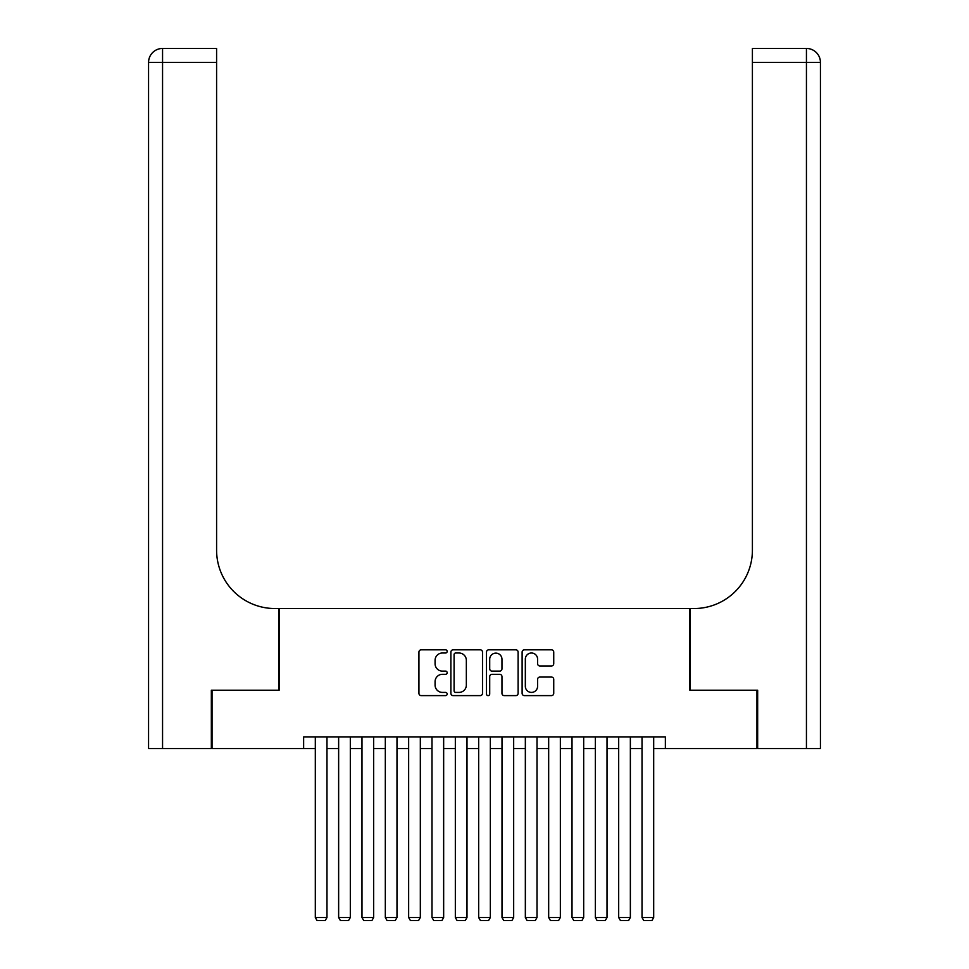<?xml version="1.0" encoding="UTF-8"?>
<svg xmlns="http://www.w3.org/2000/svg" width="969" height="969" viewBox="0 0 969 969"><rect width="100%" height="100%" fill="white"/><g stroke="black" fill="none" stroke-linecap="round" stroke-linejoin="round"><path stroke-width="1.45" d="M447.157 651.41A1.599 1.599 0 0 0 445.558 649.811L421.224 649.811A2.289 2.289 0 0 0 418.935 652.101L418.935 693.332A2.289 2.289 0 0 0 421.224 695.621L445.558 695.621A1.599 1.599 0 0 0 447.157 694.01A1.599 1.599 0 0 0 445.558 692.411L442.409 692.411A7.328 7.328 0 0 1 435.081 685.083L435.081 681.643A7.328 7.328 0 0 1 442.409 674.315L445.558 674.315A1.599 1.599 0 0 0 447.157 672.716A1.599 1.599 0 0 0 445.558 671.105L442.409 671.105A7.328 7.328 0 0 1 435.081 663.777L435.081 660.337A7.328 7.328 0 0 1 442.409 653.009L445.558 653.009A1.599 1.599 0 0 0 447.157 651.41M551.446 665.957A2.289 2.289 0 0 0 553.735 663.668L553.735 652.101A2.289 2.289 0 0 0 551.446 649.811L524.411 649.811A2.289 2.289 0 0 0 522.121 652.101L522.121 693.332A2.289 2.289 0 0 0 524.411 695.621L551.446 695.621A2.289 2.289 0 0 0 553.735 693.332L553.735 679.354A2.289 2.289 0 0 0 551.446 677.065L539.878 677.065A2.289 2.289 0 0 0 537.589 679.354L537.589 686.282A6.129 6.129 0 0 1 531.46 692.411A6.129 6.129 0 0 1 525.331 686.282L525.331 659.138A6.129 6.129 0 0 1 531.46 653.009A6.129 6.129 0 0 1 537.589 659.138L537.589 663.668A2.289 2.289 0 0 0 539.878 665.957L551.446 665.957M303.636 748.553L212.041 748.553L212.041 690.219L279.133 690.219L279.133 608.532L689.867 608.532L689.867 690.219L756.959 690.219L756.959 748.553L665.364 748.553L665.364 736.888L303.636 736.888L303.636 748.553L315.313 748.553M482.501 652.101A2.289 2.289 0 0 0 480.2 649.811L453.177 649.811A2.289 2.289 0 0 0 450.888 652.101L450.888 693.332A2.289 2.289 0 0 0 453.177 695.621L480.2 695.621A2.289 2.289 0 0 0 482.501 693.332L482.501 652.101M488.8 649.811L515.823 649.811A2.289 2.289 0 0 1 518.112 652.101L518.112 693.332A2.289 2.289 0 0 1 515.823 695.621L504.255 695.621A2.289 2.289 0 0 1 501.966 693.332L501.966 676.604A2.289 2.289 0 0 0 499.677 674.315L491.998 674.315A2.289 2.289 0 0 0 489.708 676.604L489.708 694.01A1.599 1.599 0 0 1 488.11 695.621A1.599 1.599 0 0 1 486.499 694.01L486.499 652.101A2.289 2.289 0 0 1 488.8 649.811M326.977 748.553L338.641 748.553M350.318 748.553L361.982 748.553M373.646 748.553L385.323 748.553M396.987 748.553L408.652 748.553M420.328 748.553L431.992 748.553M443.657 748.553L455.333 748.553M466.997 748.553L478.662 748.553M490.338 748.553L502.003 748.553M513.667 748.553L525.343 748.553M537.008 748.553L548.672 748.553M560.348 748.553L572.013 748.553M583.677 748.553L595.354 748.553M607.018 748.553L618.682 748.553M630.359 748.553L642.023 748.553M653.687 748.553L665.364 748.553M455.696 653.009A1.599 1.599 0 0 0 454.086 654.62L454.086 690.812A1.599 1.599 0 0 0 455.696 692.411L459.015 692.411A7.328 7.328 0 0 0 466.343 685.083L466.343 660.337A7.328 7.328 0 0 0 459.015 653.009L455.696 653.009M501.966 659.259A6.129 6.129 0 0 0 495.837 653.13A6.129 6.129 0 0 0 489.708 659.259L489.708 668.816A2.289 2.289 0 0 0 491.998 671.105L499.677 671.105A2.289 2.289 0 0 0 501.966 668.816L501.966 659.259M326.977 736.888L326.977 917.522L315.313 917.522L315.313 736.888M326.977 917.522L325.221 920.55L317.057 920.55L315.313 917.522M211.339 690.219L278.902 690.219L278.902 608.532L274.93 608.532A58.346 58.346 0 0 1 216.596 550.198L216.596 62.452L162.562 62.452L162.562 748.553L211.339 748.553L211.339 690.219M162.562 748.553L148.56 748.553L148.56 62.452A14.002 14.002 0 0 1 162.562 48.45L216.596 48.45L216.596 62.452M216.596 48.45L162.562 48.45A14.002 14.002 0 0 0 148.56 62.452L162.562 62.452L162.562 48.45M274.93 608.532A58.346 58.346 0 0 1 216.596 550.198M820.44 748.553L820.44 62.452L820.44 748.553L757.661 748.553L757.661 690.219L690.098 690.219L690.098 608.532L694.07 608.532A58.346 58.346 0 0 0 752.404 550.198L752.404 48.45L806.438 48.45L752.404 48.45M820.44 62.452L820.44 608.532L820.44 62.452A14.002 14.002 0 0 0 806.438 48.45A14.002 14.002 0 0 1 820.44 62.452L752.404 62.452M694.07 608.532A58.346 58.346 0 0 0 752.404 550.198M350.318 736.888L350.318 917.522L338.641 917.522L338.641 736.888M350.318 917.522L348.561 920.55L340.398 920.55L338.641 917.522M373.646 736.888L373.646 917.522L361.982 917.522L361.982 736.888M373.646 917.522L371.902 920.55L363.726 920.55L361.982 917.522M396.987 736.888L396.987 917.522L385.323 917.522L385.323 736.888M396.987 917.522L395.231 920.55L387.067 920.55L385.323 917.522M420.328 736.888L420.328 917.522L408.652 917.522L408.652 736.888M420.328 917.522L418.572 920.55L410.408 920.55L408.652 917.522M443.657 736.888L443.657 917.522L431.992 917.522L431.992 736.888M443.657 917.522L441.912 920.55L433.737 920.55L431.992 917.522M466.997 736.888L466.997 917.522L455.333 917.522L455.333 736.888M466.997 917.522L465.241 920.55L457.077 920.55L455.333 917.522M490.338 736.888L490.338 917.522L478.662 917.522L478.662 736.888M490.338 917.522L488.582 920.55L480.418 920.55L478.662 917.522M513.667 736.888L513.667 917.522L502.003 917.522L502.003 736.888M513.667 917.522L511.923 920.55L503.759 920.55L502.003 917.522M537.008 736.888L537.008 917.522L525.343 917.522L525.343 736.888M537.008 917.522L535.263 920.55L527.088 920.55L525.343 917.522M560.348 736.888L560.348 917.522L548.672 917.522L548.672 736.888M560.348 917.522L558.592 920.55L550.428 920.55L548.672 917.522M583.677 736.888L583.677 917.522L572.013 917.522L572.013 736.888M583.677 917.522L581.933 920.55L573.769 920.55L572.013 917.522M607.018 736.888L607.018 917.522L595.354 917.522L595.354 736.888M607.018 917.522L605.274 920.55L597.098 920.55L595.354 917.522M630.359 736.888L630.359 917.522L618.682 917.522L618.682 736.888M630.359 917.522L628.602 920.55L620.439 920.55L618.682 917.522M653.687 736.888L653.687 917.522L642.023 917.522L642.023 736.888M653.687 917.522L651.943 920.55L643.779 920.55L642.023 917.522M806.438 748.553L806.438 48.45"/></g></svg>
